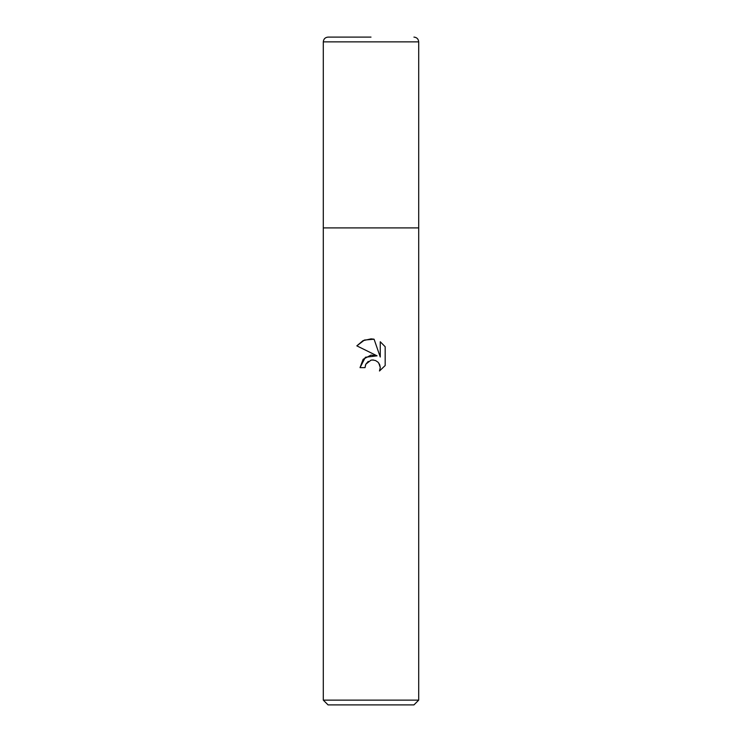 <?xml version="1.0" encoding="UTF-8"?>
<svg xmlns="http://www.w3.org/2000/svg" width="742" height="742" viewBox="0 0 742 742"><rect width="100%" height="100%" fill="white"/><g stroke="black" fill="none" stroke-linecap="round" stroke-linejoin="round"><path stroke-width="1.11" d="M323.299 700.133L323.299 227.896L418.701 227.896L418.701 700.133L323.299 700.133L328.066 704.9L413.934 704.9L418.701 700.133M377.075 355.835L356.828 345.855L362.996 340.68L371 338.871L374.079 339.205L380.256 357.013L380.256 341.756L385.172 346.727L385.172 365.537L379.477 371L380.275 367.587L379.7 364.674L378.049 362.207L375.582 360.556L372.66 359.972L371 360.158L365.843 364.183L365.036 367.642L360.028 367.642L363.135 359.276L371 355.103L377.075 355.835L365.398 357.254L360.028 367.642M365.036 367.642L365.546 364.851M378.819 363.116L380.275 367.587L379.477 371L385.172 365.537M365.843 364.183L368.236 361.391M371.25 360.102L373.616 360.028M385.172 346.727L380.256 341.756M374.079 339.205L364.443 340.04L356.828 345.855M371 37.1L328.066 37.1L371 37.1M418.701 41.867L323.299 41.867L323.299 227.896L418.701 227.896L418.701 41.867C418.414 38.974 416.828 37.378 413.934 37.1M323.299 41.867C323.586 38.974 325.172 37.378 328.066 37.1"/></g></svg>
